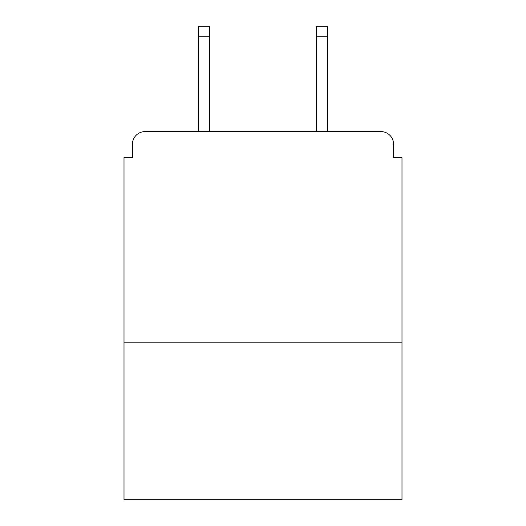 <?xml version="1.0" encoding="UTF-8"?>
<svg xmlns="http://www.w3.org/2000/svg" width="526" height="526" viewBox="0 0 526 526"><rect width="100%" height="100%" fill="white"/><g stroke="black" fill="none" stroke-linecap="round" stroke-linejoin="round"><path stroke-width="0.79" d="M401.989 342.183L401.989 157.708L393.566 157.708L393.566 144.229A12.637 12.637 0 0 0 380.929 131.592L145.071 131.592A12.637 12.637 0 0 0 132.434 144.229L132.434 157.708L124.011 157.708L124.011 499.7L401.989 499.7L401.989 342.183L124.011 342.183M132.434 144.229L132.434 157.708M380.929 131.592L328.704 131.592M197.296 131.592L145.071 131.592M393.566 157.708L393.566 144.229M209.512 36.827L198.558 36.827L198.558 26.3L209.512 26.3L209.512 131.592M198.558 36.827L198.558 131.592M327.442 26.3L327.442 36.827L316.488 36.827L316.488 26.3L327.442 26.3M316.488 131.592L316.488 36.827M327.442 131.592L327.442 36.827"/></g></svg>
